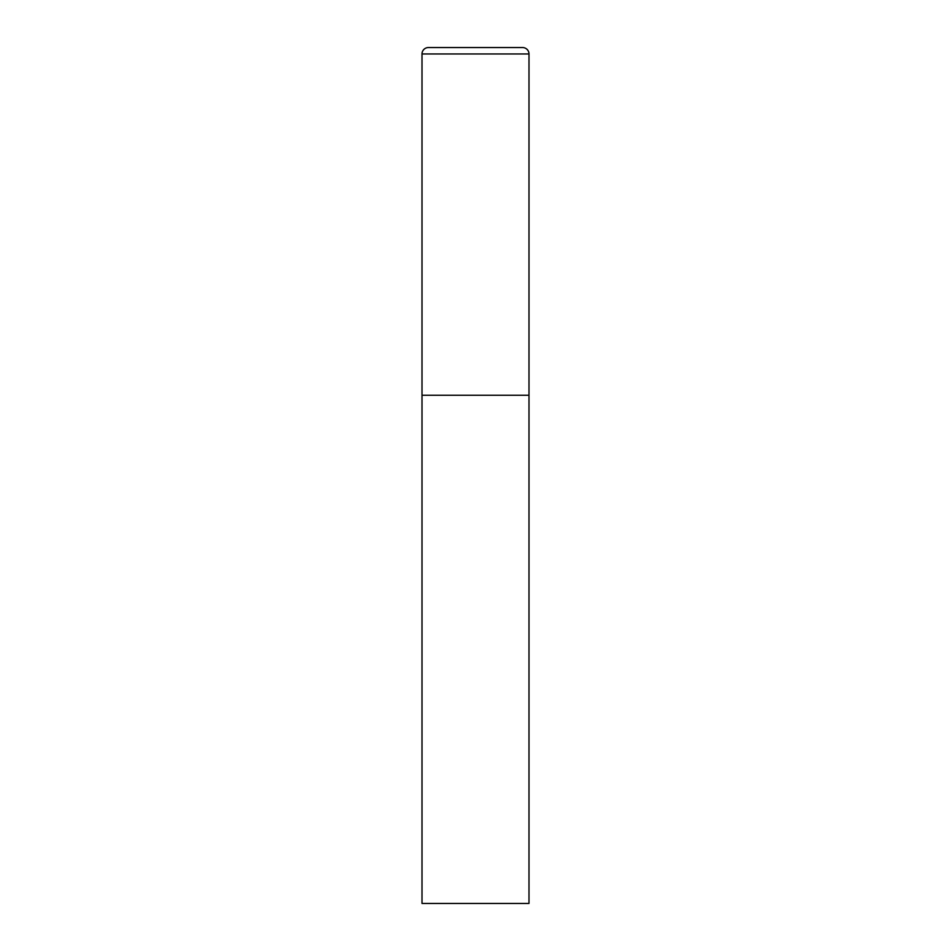 <?xml version="1.0" encoding="UTF-8"?>
<svg xmlns="http://www.w3.org/2000/svg" width="951" height="951" viewBox="0 0 951 951"><rect width="100%" height="100%" fill="white"/><g stroke="black" fill="none" stroke-linecap="round" stroke-linejoin="round"><path stroke-width="1.43" d="M428.425 47.55A6.419 6.419 0 0 0 422.006 53.969L422.006 903.45L528.994 903.45L528.994 395.259L422.006 395.259L528.994 395.259L528.994 53.969A6.419 6.419 0 0 0 522.575 47.55L428.425 47.55L522.575 47.55M422.006 53.969L528.994 53.969"/></g></svg>
